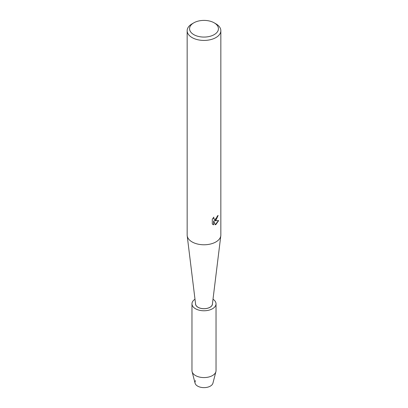 <?xml version="1.0" encoding="UTF-8"?>
<svg xmlns="http://www.w3.org/2000/svg" width="408" height="408" viewBox="0 0 408 408"><rect width="100%" height="100%" fill="white"/><g stroke="black" fill="none" stroke-linecap="round" stroke-linejoin="round"><path stroke-width="0.61" d="M213.012 299.222A12.031 6.946 180 0 1 216.031 303.822L216.031 370.632A12.031 6.946 180 0 1 215.903 371.657L212.925 383.189A9.022 5.212 180 0 1 210.38 386.106A9.022 5.212 180 0 1 199.155 386.82A9.022 5.212 180 0 1 195.514 380.649M209.998 307.29A8.486 4.901 180 0 1 200.751 308.351A8.486 4.901 180 0 1 195.514 303.822A8.486 4.901 180 0 1 195.524 303.577A8.486 4.901 180 0 0 195.514 303.822A8.486 4.901 180 0 0 200.751 308.351A8.486 4.901 180 0 0 209.998 307.29A8.486 4.901 180 0 0 212.486 303.822A8.486 4.901 180 0 1 209.998 307.29M214.21 22.843L215.914 23.822A16.845 9.726 180 0 1 220.845 30.702L220.845 235.054A16.845 9.726 180 0 1 220.804 235.742A16.845 9.726 180 0 1 215.914 241.929A16.845 9.726 180 0 1 198.109 244.162A16.845 9.726 180 0 1 187.196 235.742A16.845 9.726 180 0 1 187.155 235.054L187.155 30.702A16.845 9.726 180 0 1 192.086 23.822L193.79 22.843A14.438 8.339 180 0 1 214.21 22.843A14.438 8.339 180 0 1 214.21 34.629A14.438 8.339 180 0 1 193.79 34.629A14.438 8.339 180 0 1 193.79 22.843L192.086 23.822M220.804 235.742L212.4 304.169A8.425 4.86 180 0 1 209.957 307.265A8.425 4.86 180 0 1 201.052 308.382A8.425 4.86 180 0 1 195.6 304.169L187.196 235.742M215.914 220.264L214.465 220.82L218.662 220.575L215.914 224.476L215.2 224.777L213.649 220.866L213.649 224.823L212.293 224.028L212.293 219.147L213.853 217.153L213.644 218.122L214.22 219.274L215.914 218.953L217.015 217.209L217.173 216.194A16.845 9.726 0 0 0 218.122 215.439L215.914 220.264M220.845 30.702A16.845 9.726 180 0 1 215.914 37.577A16.845 9.726 180 0 1 197.554 39.688A16.845 9.726 180 0 1 187.155 30.702M218.03 215.516L214.465 220.82M214.18 219.249L213.71 218.77L213.685 217.326M212.889 224.512L213.562 224.772L213.649 220.866M215.174 224.711L218.55 220.601M215.903 371.657A12.031 6.946 180 0 1 212.507 375.544A12.031 6.946 180 0 1 200.231 377.227A12.031 6.946 180 0 1 192.097 371.657A12.031 6.946 180 0 1 191.969 370.632L191.969 303.822A12.031 6.946 180 0 1 194.988 299.222M210.38 386.106A9.022 5.212 180 0 1 201.169 387.37A9.022 5.212 180 0 1 195.075 383.189L192.097 371.657M216.031 303.822A12.031 6.946 180 0 1 212.507 308.739A12.031 6.946 180 0 1 199.395 310.243A12.031 6.946 180 0 1 191.969 303.822"/></g></svg>
